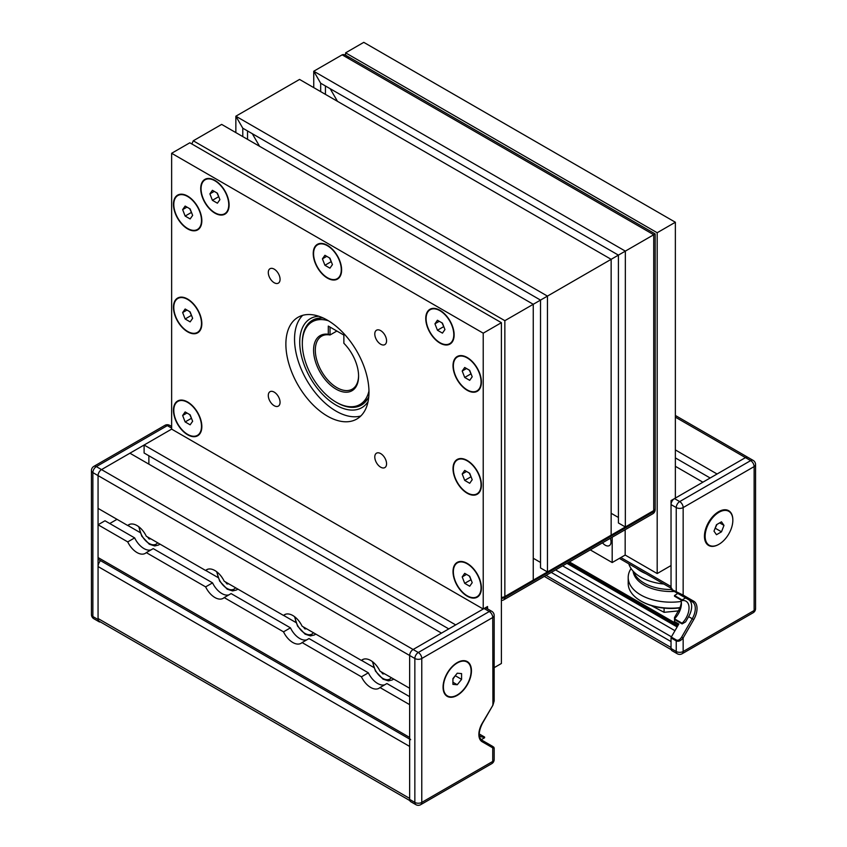 <?xml version="1.0" encoding="UTF-8"?>
<svg xmlns="http://www.w3.org/2000/svg" width="847" height="847" viewBox="0 0 847 847"><rect width="100%" height="100%" fill="white"/><g stroke="black" fill="none" stroke-linecap="round" stroke-linejoin="round"><path stroke-width="1.27" d="M448.772 628.908L144.106 453.007L144.106 445.014L455.697 624.906L484.082 608.517A4.891 2.827 -60 0 1 486.538 608.273A4.891 2.827 120 0 0 484.082 608.517L413.114 649.501A4.891 2.827 120 0 0 409.652 655.493A4.891 2.827 -60 0 1 413.114 649.501L441.499 633.111L129.919 453.209L101.524 469.598L171.634 429.122L483.224 609.025L487.544 606.526L487.544 608.866M494.172 667.658L501.392 663.487L501.392 322.686L189.813 142.794L171.634 153.286L483.224 333.178L501.392 322.686M483.224 333.178L483.224 609.025M274.184 282.729A8.322 4.807 60 0 1 268.743 275.391A8.322 4.807 60 0 1 270.013 268.721A8.322 4.807 60 0 1 278.345 273.528A8.322 4.807 60 0 1 278.345 283.142A8.322 4.807 60 0 1 274.184 282.729M280.061 402.304A8.322 4.807 60 0 1 278.345 406.115A8.322 4.807 60 0 1 270.013 401.309A8.322 4.807 60 0 1 270.013 391.695A8.322 4.807 60 0 1 276.429 393.929A8.322 4.807 60 0 1 280.061 402.304M380.674 453.59A8.322 4.807 60 0 1 386.116 460.927A8.322 4.807 60 0 1 384.834 467.597A8.322 4.807 60 0 1 376.513 462.79A8.322 4.807 60 0 1 376.513 453.177A8.322 4.807 60 0 1 380.674 453.59M374.787 334.014A8.322 4.807 60 0 1 376.513 330.214A8.322 4.807 60 0 1 384.834 335.01A8.322 4.807 60 0 1 384.834 344.623A8.322 4.807 60 0 1 378.418 342.4A8.322 4.807 60 0 1 374.787 334.014M201.84 323.639A20.074 11.593 60 0 1 187.642 331.833A20.074 11.593 60 0 1 173.455 307.249A20.074 11.593 60 0 1 187.642 299.055A20.074 11.593 60 0 1 201.84 323.639M201.84 426.581A20.074 11.593 60 0 1 187.642 434.776A20.074 11.593 60 0 1 173.455 410.192A20.074 11.593 60 0 1 187.642 401.997A20.074 11.593 60 0 1 201.84 426.581M481.403 587.987A20.074 11.593 60 0 1 467.205 596.182A20.074 11.593 60 0 1 453.018 571.587A20.074 11.593 60 0 1 467.205 563.393A20.074 11.593 60 0 1 481.403 587.987M481.403 485.045A20.074 11.593 60 0 1 467.205 493.24A20.074 11.593 60 0 1 453.018 468.656A20.074 11.593 60 0 1 467.205 460.461A20.074 11.593 60 0 1 481.403 485.045M481.403 382.103A20.074 11.593 60 0 1 467.205 390.298A20.074 11.593 60 0 1 453.018 365.713A20.074 11.593 60 0 1 467.205 357.519A20.074 11.593 60 0 1 481.403 382.103M454.14 334.883A20.074 11.593 60 0 1 439.942 343.077A20.074 11.593 60 0 1 425.755 318.483A20.074 11.593 60 0 1 439.942 310.288A20.074 11.593 60 0 1 454.14 334.883M341.616 269.918A20.074 11.593 60 0 1 327.429 278.112A20.074 11.593 60 0 1 313.231 253.528A20.074 11.593 60 0 1 327.429 245.334A20.074 11.593 60 0 1 341.616 269.918M229.103 204.953A20.074 11.593 60 0 1 214.905 213.148A20.074 11.593 60 0 1 200.718 188.563A20.074 11.593 60 0 1 214.905 180.369A20.074 11.593 60 0 1 229.103 204.953M201.84 220.696A20.074 11.593 60 0 1 187.642 228.891A20.074 11.593 60 0 1 173.455 204.307A20.074 11.593 60 0 1 187.642 196.112A20.074 11.593 60 0 1 201.84 220.696M360.811 415.993A58.75 33.922 60 0 1 306.709 380.123A58.75 33.922 60 0 1 302.697 315.338M368.974 392.15A58.75 33.922 60 0 1 356.799 419.043A58.75 33.922 60 0 1 298.049 385.12A58.75 33.922 60 0 1 298.049 317.276A58.75 33.922 60 0 1 343.331 333.019A58.75 33.922 60 0 1 368.974 392.15M144.106 445.014L171.634 429.122L171.634 153.286M657.187 573.546L671.036 565.542L671.036 500.588L675.366 498.089L675.366 222.242L657.187 232.734L657.187 573.546L625.171 555.05L612.18 562.546L590.253 549.883M655.165 509.576A4.891 2.827 180 0 1 653.725 511.577A4.891 2.827 60 0 1 652.719 513.822A4.891 4.891 0 0 0 655.165 509.576L655.165 233.91L653.725 234.735L655.165 233.91L345.608 55.182L345.608 52.842L657.187 232.734M675.366 222.242L363.776 42.35L345.608 52.842M610.316 538.3A8.131 4.701 60 0 1 611.015 541.879A8.131 4.701 60 0 1 609.332 545.606A8.131 4.701 60 0 1 602.503 542.811M612.18 537.22L612.18 562.546M625.171 529.724L625.171 555.05M462.208 576.902L464.707 573.345L469.704 576.235L472.203 582.672L469.704 586.23L464.707 583.339L462.208 576.902L466.538 574.404M469.27 575.981L471.207 580.1M464.707 583.339L470.773 579.846M467.205 595.78A19.587 11.307 60 0 1 454.416 578.522A19.587 11.307 60 0 1 457.412 562.832A19.587 11.307 60 0 1 476.999 574.139A19.587 11.307 60 0 1 476.999 596.743A19.587 11.307 60 0 1 467.205 595.78M462.208 473.96L464.707 470.403L469.704 473.293L472.203 479.73L469.704 483.288L464.707 480.397L462.208 473.96L466.538 471.461M469.27 473.039L471.207 477.157M464.707 480.397L470.773 476.903M467.205 492.838A19.587 11.307 60 0 1 454.416 475.58A19.587 11.307 60 0 1 457.412 459.889A19.587 11.307 60 0 1 476.999 471.197A19.587 11.307 60 0 1 476.999 493.812A19.587 11.307 60 0 1 467.205 492.838M462.208 371.018L464.707 367.471L469.704 370.351L472.203 376.788L469.704 380.345L464.707 377.455L462.208 371.018L466.538 368.519M469.27 370.097L471.207 374.215M464.707 377.455L470.773 373.961M467.205 389.895A19.587 11.307 60 0 1 454.416 372.638A19.587 11.307 60 0 1 457.412 356.947A19.587 11.307 60 0 1 476.999 368.254A19.587 11.307 60 0 1 476.999 390.869A19.587 11.307 60 0 1 467.205 389.895M434.945 323.798L437.444 320.24L442.441 323.131L444.94 329.568L442.441 333.125L437.444 330.235L434.945 323.798L439.275 321.299M442.007 322.876L443.944 326.995M437.444 330.235L443.5 326.741M439.942 342.675A19.587 11.307 60 0 1 427.153 325.417A19.587 11.307 60 0 1 430.149 309.727A19.587 11.307 60 0 1 449.736 321.034A19.587 11.307 60 0 1 449.736 343.638A19.587 11.307 60 0 1 439.942 342.675M322.432 258.833L324.93 255.286L329.928 258.166L332.426 264.603L329.928 268.16L324.93 265.28L322.432 258.833L326.762 256.334M329.483 257.911L331.421 262.03M324.93 265.28L330.986 261.776M327.429 277.71A19.587 11.307 60 0 1 314.629 260.453A19.587 11.307 60 0 1 317.636 244.762A19.587 11.307 60 0 1 337.222 256.069A19.587 11.307 60 0 1 337.222 278.684A19.587 11.307 60 0 1 327.429 277.71M209.908 193.878L212.406 190.321L217.404 193.201L219.902 199.648L217.404 203.195L212.406 200.316L209.908 193.878L214.238 191.38M216.97 192.957L218.907 197.065M212.406 200.316L218.473 196.811M214.905 212.745A19.587 11.307 60 0 1 202.115 195.488A19.587 11.307 60 0 1 205.112 179.797A19.587 11.307 60 0 1 224.699 191.104A19.587 11.307 60 0 1 224.699 213.719A19.587 11.307 60 0 1 214.905 212.745M182.645 209.611L185.144 206.065L190.141 208.944L192.64 215.382L190.141 218.939L185.144 216.059L182.645 209.611L186.975 207.113M189.707 208.69L191.644 212.809M185.144 216.059L191.2 212.555M187.642 228.489A19.587 11.307 60 0 1 174.853 211.231A19.587 11.307 60 0 1 177.849 195.541A19.587 11.307 60 0 1 197.436 206.848A19.587 11.307 60 0 1 197.436 229.463A19.587 11.307 60 0 1 187.642 228.489M182.645 312.554L185.144 309.007L190.141 311.887L192.64 318.324L190.141 321.881L185.144 318.991L182.645 312.554L186.975 310.055M189.707 311.632L191.644 315.751M185.144 318.991L191.2 315.497M187.642 331.431A19.587 11.307 60 0 1 174.853 314.173A19.587 11.307 60 0 1 177.849 298.483A19.587 11.307 60 0 1 197.436 309.79A19.587 11.307 60 0 1 197.436 332.405A19.587 11.307 60 0 1 187.642 331.431M182.645 415.496L185.144 411.938L190.141 414.829L192.64 421.266L190.141 424.823L185.144 421.933L182.645 415.496L186.975 412.997M189.707 414.575L191.644 418.693M185.144 421.933L191.2 418.439M187.642 434.373A19.587 11.307 60 0 1 174.853 417.116A19.587 11.307 60 0 1 177.849 401.425A19.587 11.307 60 0 1 197.436 412.733A19.587 11.307 60 0 1 197.436 435.347A19.587 11.307 60 0 1 187.642 434.373M330.023 327.08L328.297 326.084L328.297 334.29L330.023 334.988L330.023 327.08M328.297 334.29A31.826 18.369 -120 0 0 314.205 356.598A31.826 18.369 -120 0 0 338.726 390.499A31.826 18.369 -120 0 0 358.588 376.153A31.826 18.369 -120 0 0 343.871 343.279L343.871 335.084L328.297 326.084M358.577 375.645A30.598 17.671 60 0 1 352.246 389.165A30.598 17.671 60 0 1 321.648 371.494A30.598 17.671 60 0 1 321.648 336.164A30.598 17.671 60 0 1 330.023 334.988L336.873 331.039M368.964 390.975A47.739 27.559 60 0 1 336.079 402.145A47.739 27.559 60 0 1 302.326 343.67A47.739 27.559 60 0 1 328.435 320.78M323.3 318.048A48.957 28.269 -120 0 0 312.469 320.261A48.957 28.269 -120 0 0 302.326 342.675L302.326 343.67M336.079 402.145L336.947 402.643A48.957 28.269 -120 0 0 361.425 405.067A48.957 28.269 -120 0 0 368.763 396.788M409.652 696.668L386.91 683.54L379.985 687.542A16.527 9.539 60 0 1 378.969 688.293A16.527 9.539 60 0 1 361.425 676.817L368.35 672.825A16.527 9.539 -120 0 0 384.729 684.799M363.607 659.167L361.425 660.427A16.527 9.539 60 0 1 362.442 659.675A16.527 9.539 60 0 1 379.985 671.142L409.652 688.272L409.652 655.493L98.061 475.601L98.061 508.38L127.728 525.511A16.527 9.539 60 0 1 128.755 524.748A16.527 9.539 60 0 1 146.298 536.225L205.63 570.486A16.527 9.539 60 0 1 206.647 569.724A16.527 9.539 60 0 1 224.19 581.201L283.523 615.451A16.527 9.539 60 0 1 284.539 614.7A16.527 9.539 60 0 1 302.093 626.177L361.425 660.427M361.425 676.817L302.093 642.566A16.527 9.539 60 0 1 301.066 643.318A16.527 9.539 60 0 1 283.523 631.841L224.19 597.59A16.527 9.539 60 0 1 223.174 598.342A16.527 9.539 60 0 1 205.63 586.876L146.298 552.615A16.527 9.539 60 0 1 145.271 553.377A16.527 9.539 60 0 1 127.728 541.9L98.061 524.769L98.061 557.548A4.891 2.827 120 0 0 99.078 559.793L409.652 739.103M379.985 687.542L409.652 704.662L409.652 737.451A4.891 2.827 120 0 0 410.668 739.685M368.35 672.825L309.017 638.564L302.093 642.566M283.523 631.841L290.447 627.849A16.527 9.539 -120 0 0 306.826 639.824M285.704 614.191L283.523 615.451M290.447 627.849L231.115 593.588L224.19 597.59M205.63 586.876L212.555 582.874A16.527 9.539 -120 0 0 228.934 594.859M207.811 569.216L205.63 570.486M212.555 582.874L153.222 548.623L146.298 552.615M127.728 541.9L134.652 537.898A16.527 9.539 -120 0 0 151.031 549.883M129.919 524.251L127.728 525.511M134.652 537.898L104.986 520.778L98.061 524.769M148.871 464.156L148.871 455.76M109.75 523.52L117.013 519.327M100.412 621.942A4.891 2.827 -60 0 1 99.078 621.762A4.891 2.827 -60 0 1 98.061 619.517L98.061 475.601L92.874 472.605A4.891 2.827 180 0 1 91.434 470.604L91.434 614.52A4.891 2.827 0 0 0 92.874 616.521L92.874 472.605A4.891 2.827 -60 0 1 96.336 466.602L167.304 425.628A4.891 2.827 -120 0 0 164.858 425.385L93.879 466.358A4.891 2.827 60 0 1 96.336 466.602L101.524 469.598A4.891 2.827 120 0 0 98.061 475.601A4.891 2.827 -60 0 1 101.524 469.598L418.312 652.497A4.891 2.827 60 0 1 421.774 658.49L492.742 617.516L492.933 705.159L482.165 723.37A15.913 9.19 120 0 0 482.165 741.75A1.228 0.995 -60 0 0 481.911 740.183L481.911 740.183C478.237 737.398 478.386 731.829 482.356 723.486L492.933 705.159L494.172 700.945L492.742 705.053M671.036 553.758L671.036 586.537A4.891 2.827 120 0 0 672.052 588.781M675.366 466.305L702.894 482.197L674.498 498.587A4.891 2.827 120 0 0 671.036 504.579L671.036 537.358M675.366 415.475L747.922 457.369A4.891 2.827 120 0 0 745.476 457.613L674.498 498.587A4.891 2.827 120 0 0 671.036 504.579L671.036 589.12A1.228 0.709 120 0 0 671.29 589.681L692.253 601.783A14.685 8.481 -60 0 1 692.253 618.744L681.676 637.071C679.95 639.707 678.214 640.703 676.488 640.067A1.228 0.709 120 0 0 676.234 640.914L676.234 651.502A4.891 2.827 0 0 0 683.158 651.502A4.891 2.827 60 0 1 682.142 653.736L753.121 612.762A4.891 2.827 -120 0 0 754.126 610.518A4.891 2.827 0 0 0 755.566 608.527L755.566 464.601A4.891 4.891 0 0 0 753.121 460.366L747.922 457.369A4.891 2.827 120 0 0 745.476 457.613L717.081 474.002L675.366 449.916M710.157 477.994L675.366 457.909M651.205 605.563L664.09 612.317L678.331 610.899M664.09 608.125L664.09 612.317M551.238 572.403L671.036 641.571L671.036 647.5L546.103 575.367M409.832 800.584L99.332 621.317A6.12 3.536 -60 0 1 98.061 618.522L98.061 566.548A6.12 3.536 -60 0 1 100.518 560.629M98.061 618.522L409.652 798.414L409.652 746.44L98.061 566.548M482.165 741.75L492.742 747.859A1.228 0.995 -60 0 0 492.488 746.292L481.911 740.183M494.172 747.975L494.172 759.431A4.891 2.827 0 0 1 492.742 761.432L421.774 802.405A4.891 2.827 60 0 1 420.758 804.65L491.726 763.676A4.891 2.827 -120 0 0 492.742 761.432L492.742 747.859L494.172 747.975L493.557 746.916M471.451 670.782A20.074 11.593 -60 0 1 457.253 695.366A20.074 11.593 -60 0 1 443.066 687.171A20.074 11.593 -60 0 1 457.253 662.587A20.074 11.593 -60 0 1 471.451 670.782M409.652 799.409L414.85 802.405A4.891 2.827 120 0 0 415.856 804.65L410.668 801.654A4.891 2.827 -60 0 1 409.652 799.409L409.652 655.493L414.85 658.49L414.85 802.405A4.891 2.827 0 0 0 421.774 802.405L421.774 658.49A4.891 2.827 180 0 1 414.85 658.49A4.891 2.827 120 0 1 418.312 652.497L489.28 611.523A4.891 2.827 -120 0 1 492.742 617.516A4.891 2.827 180 0 0 494.172 615.515L494.172 700.935M481.234 739.696L484.611 737.748L484.611 737.059L479.222 733.957M484.611 737.059A14.685 8.481 -60 0 1 480.725 736.477A14.685 8.481 -60 0 1 479.286 735.228M457.253 684.747L452.923 684.365L452.923 678.595L457.253 673.206L461.583 673.598L461.583 679.368L457.253 684.747L452.923 682.248M452.923 679.103L455.527 675.366M461.583 679.368L455.527 675.864M471.101 670.983A19.587 11.307 -60 0 1 462.557 690.697A19.587 11.307 -60 0 1 447.46 695.938A19.587 11.307 -60 0 1 447.46 673.323A19.587 11.307 -60 0 1 467.046 662.015A19.587 11.307 -60 0 1 471.101 670.983M681.676 595.674A1.228 0.995 -60 0 0 683.158 595.113L671.036 589.12M681.676 637.071L683.158 637.918L693.735 619.602A15.913 9.19 120 0 0 693.735 601.222L683.158 595.113L683.158 507.575L754.126 466.602L754.126 610.518L683.158 651.502L683.158 637.918C680.85 640.83 678.542 641.825 676.234 640.914L671.036 637.918L671.036 648.495A4.891 2.827 120 0 0 672.052 650.74L677.251 653.736A4.891 4.891 0 0 0 682.142 653.736M681.359 602.185A14.685 8.481 -60 0 1 678.405 610.751L674.498 617.516L674.498 621.518L678.828 624.017L671.29 637.071A1.228 0.709 120 0 0 671.036 637.918M693.735 601.222A1.228 0.995 -60 0 1 692.253 601.783L688.622 599.687A14.685 8.481 -60 0 1 688.622 616.648L685.583 621.91L682.121 623.911L674.498 619.517L674.498 618.829L682.121 623.223L682.121 623.911M678.828 594.033L674.498 591.534M685.583 597.929L682.121 599.93L674.498 595.526L677.791 593.429M718.817 544.356A20.074 11.593 -60 0 1 704.45 536.267A20.074 11.593 -60 0 1 718.648 511.683A20.074 11.593 -60 0 1 732.835 519.878A20.074 11.593 -60 0 1 732.835 520.079M674.498 595.526L674.498 596.214L682.121 600.618A14.685 8.481 -60 0 1 685.996 601.201A14.685 8.481 -60 0 1 682.121 623.223M682.121 599.93L682.121 600.618M680.829 599.867A14.685 8.481 -60 0 1 674.498 618.829M709.193 545.224A19.587 11.307 -60 0 1 709.193 522.62A19.587 11.307 -60 0 1 728.78 511.313A19.587 11.307 -60 0 1 731.787 527.003A19.587 11.307 -60 0 1 718.987 544.261A19.587 11.307 -60 0 1 709.193 545.224L708.505 544.833A19.587 11.307 -60 0 1 704.45 536.066M718.468 511.779A19.587 11.307 -60 0 1 728.092 510.91L728.78 511.313M713.989 531.154L716.488 524.717L721.485 521.826L723.984 525.384L721.485 531.821L716.488 534.711L713.989 531.154M714.995 528.581L716.933 524.462M721.485 531.821L715.429 528.327M723.984 525.384L719.664 522.885M501.392 600.428A4.891 4.891 0 0 0 503.849 599.771A4.891 2.827 -120 0 0 504.854 597.527L653.725 511.577L653.725 234.735L625.34 251.125L625.34 526.972L653.725 510.582A4.891 2.827 180 0 0 655.165 508.581A4.891 2.827 180 0 1 653.725 510.582L504.854 596.532A4.891 2.827 180 0 1 501.392 597.357A4.891 2.827 180 0 0 504.854 596.532L504.854 320.685L193.275 140.793L221.66 124.403L193.275 140.793L191.835 143.958L193.275 140.793M150.819 538.84L149.125 538.988L147.442 536.882M145.059 533.928L143.937 532.191M149.125 538.988L150.11 538.427M228.722 583.816L227.028 583.964L225.334 581.857M222.962 578.903L221.829 577.167M227.028 583.964L228.002 583.403M306.614 628.792L304.92 628.94L303.237 626.833M300.854 623.879L299.732 622.143M304.92 628.94L305.905 628.379M384.517 673.757L382.823 673.916L381.129 671.809M378.757 668.855L377.624 667.108M382.823 673.916L383.797 673.344M320.674 91.624L320.674 83.228L313.75 71.233L342.146 54.843C344.454 53.996 346.762 55.33 349.07 58.845M337.466 101.312L330.192 88.723L337.466 101.312M235.858 132.598L235.858 116.208L299.552 79.427L235.858 116.208L242.782 128.204L235.858 116.208L547.448 296.101L504.854 320.685L547.448 296.101L547.448 571.947L540.524 567.945L540.524 300.103L242.782 128.204L242.782 136.589M259.574 146.287L252.3 133.699L259.574 146.287M247.536 139.342L247.536 130.946M325.439 94.366L325.439 85.971M313.75 87.622L313.75 71.233L320.674 83.228L618.416 255.127L547.448 296.101L625.34 251.125L618.416 255.127L618.416 522.97L625.34 526.972M618.416 517.475L611.142 513.282M547.448 571.947L611.142 535.166L611.142 259.32L299.552 79.427M540.524 562.45L533.25 558.247M501.392 598.353A4.891 2.827 180 0 0 504.854 597.527L504.854 596.532L533.25 580.142L533.25 304.295L221.66 124.403M342.146 54.843L653.725 234.735L625.34 251.125L313.75 71.233L342.146 54.843L345.608 55.182M679.929 607.638A42.837 24.732 180 0 1 640.745 600.925A42.837 24.732 180 0 1 628.199 583.435L628.199 577.442A42.837 24.732 180 0 1 631.068 568.549M640.745 600.925L641.613 601.423A41.619 24.023 0 0 0 679.813 607.924M681.253 601.465A42.837 24.732 180 0 1 628.199 577.442M636.319 568.146A42.837 24.732 0 0 0 645.933 573.694M663.836 584.038A42.837 24.732 180 0 1 644.334 578.988A42.837 24.732 180 0 1 628.813 563.806M671.131 589.523A38.051 21.969 180 0 1 633.694 571.767M674.328 591.439A38.051 21.969 180 0 1 633.08 571.122M318.811 316.259A51.413 29.677 -120 0 0 310.373 378.006A51.413 29.677 -120 0 0 368.064 401.573M409.652 737.451L98.061 557.548M373.749 667.447L361.51 660.374M295.857 622.471L283.607 615.409M217.965 577.506L205.715 570.433M140.062 532.53L127.812 525.458M671.036 586.537L620.84 557.548M755.566 464.601A4.891 2.827 180 0 1 754.126 466.602A4.891 2.827 -120 0 0 750.664 460.609L675.366 417.137M677.706 625.965L568.093 562.673M677.134 626.96L566.939 563.34M674.964 630.708L562.609 565.838M671.438 636.806L555.568 569.904M494.172 615.515A4.891 4.891 0 0 0 491.726 611.28A4.891 2.827 120 0 0 489.28 611.523L484.082 608.517M91.434 614.52A4.891 4.891 0 0 0 93.879 618.755A4.891 2.827 -60 0 1 92.874 616.521L98.061 619.517M171.634 428.127L167.304 425.628A4.891 2.827 -60 0 1 169.749 425.385A4.891 4.891 0 0 0 164.858 425.385M676.488 592.678A1.228 0.709 -60 0 1 676.234 592.117L676.234 507.575L671.036 504.579M688.622 616.648L693.735 619.602M676.488 640.067L671.29 637.071M679.58 611.428L678.405 610.751M671.036 648.495L676.234 651.502A4.891 2.827 120 0 0 677.251 653.736M753.121 460.366A4.891 2.827 120 0 0 750.664 460.609L679.696 501.583A4.891 2.827 60 0 1 683.158 507.575A4.891 2.827 180 0 1 676.234 507.575A4.891 2.827 120 0 1 679.696 501.583L674.498 498.587M157.627 542.768A13.954 8.057 60 0 1 146.849 541.836A13.954 8.057 60 0 1 139.279 527.141M138.728 526.707L141.798 536.204L149.294 544.219L154.715 545.966L158.474 545.044A15.913 9.19 -120 0 0 159.765 544.007M235.519 587.744A13.954 8.057 60 0 1 224.741 586.802A13.954 8.057 60 0 1 217.181 572.117M216.631 571.683L219.701 581.18L227.187 589.184L232.618 590.931L236.366 590.02A15.913 9.19 -120 0 0 237.658 588.972M313.422 632.709A13.954 8.057 60 0 1 302.644 631.777A13.954 8.057 60 0 1 295.074 617.082M294.523 616.658L297.593 626.145L305.089 634.159L310.51 635.906L314.269 634.996A15.913 9.19 -120 0 0 315.56 633.948M391.314 677.685A13.954 8.057 60 0 1 380.536 676.753A13.954 8.057 60 0 1 372.976 662.058M372.426 661.634L375.486 671.12L382.982 679.135L388.413 680.882L392.161 679.972A15.913 9.19 -120 0 0 393.453 678.923M368.689 397.603L362.294 404.57M313.337 319.764L322.559 317.71M491.726 611.28L485.522 607.691M671.036 588.189L619.401 558.385M678.352 624.842L569.385 561.932M671.226 649.67L544.314 576.405M415.856 804.65A4.891 4.891 0 0 0 420.758 804.65M491.726 763.676A4.891 4.891 0 0 0 494.172 759.431M93.879 466.358A4.891 4.891 0 0 0 91.434 470.604M93.879 618.755L99.078 621.762M169.749 425.385L171.634 426.475M753.121 612.762A4.891 4.891 0 0 0 755.566 608.527M652.719 513.822L503.849 599.771M158.474 545.044L160.019 544.155M236.366 590.02L237.922 589.12M314.269 634.996L315.815 634.096M392.161 679.972L393.717 679.072"/></g></svg>

